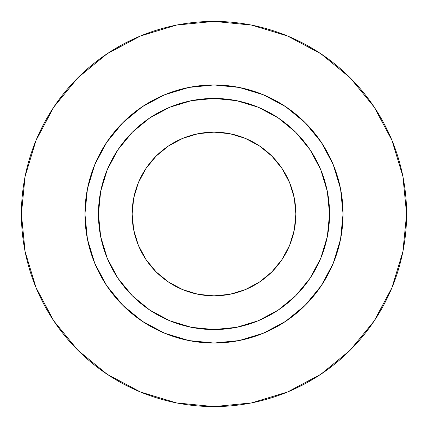 <?xml version="1.0" encoding="UTF-8"?>
<svg xmlns="http://www.w3.org/2000/svg" width="428" height="428" viewBox="0 0 428 428"><rect width="100%" height="100%" fill="white"/><g stroke="black" fill="none" stroke-linecap="round" stroke-linejoin="round"><path stroke-width="0.64" d="M295.855 214A81.855 81.855 0 0 1 214 295.855A81.855 81.855 0 0 1 132.145 214L133.718 198.03L138.378 182.676L145.943 168.525L156.118 156.118L168.525 145.943L182.676 138.378L198.03 133.718L214 132.145L229.97 133.718L245.324 138.378L259.475 145.943L271.882 156.118L282.057 168.525L289.622 182.676L294.282 198.03L295.855 214L294.282 229.97L289.622 245.324L282.057 259.475L271.882 271.882L259.475 282.057L245.324 289.622L229.97 294.282L214 295.855L198.03 294.282L182.676 289.622L168.525 282.057L156.118 271.882L145.943 259.475L138.378 245.324L133.718 229.97L132.145 214A81.855 81.855 0 0 1 214 132.145A81.855 81.855 0 0 1 295.855 214M329.56 214L343.042 214A129.042 129.042 0 0 1 214 343.042A129.042 129.042 0 0 1 84.958 214L98.44 214A115.56 115.56 0 0 1 214 98.44A115.56 115.56 0 0 1 329.56 214A115.56 115.56 0 0 1 214 329.56A115.56 115.56 0 0 1 98.44 214L100.66 236.545L107.235 258.223L117.914 278.2L132.284 295.716L149.8 310.086L169.777 320.765L191.455 327.34L214 329.56L236.545 327.34L258.223 320.765L278.2 310.086L295.716 295.716L310.086 278.2L320.765 258.223L327.34 236.545L329.56 214L327.34 191.455L320.765 169.777L310.086 149.8L295.716 132.284L278.2 117.914L258.223 107.235L236.545 100.66L214 98.44L191.455 100.66L169.777 107.235L149.8 117.914L132.284 132.284L117.914 149.8L107.235 169.777L100.66 191.455L98.44 214L84.958 214L87.435 188.823L94.781 164.62L106.706 142.31L122.756 122.756L142.31 106.706L164.62 94.781L188.823 87.435L214 84.958L239.177 87.435L263.381 94.781L285.69 106.706L305.244 122.756L321.294 142.31L333.219 164.62L340.565 188.823L343.042 214L340.565 239.177L333.219 263.381L321.294 285.69L305.244 305.244L285.69 321.294L263.381 333.219L239.177 340.565L214 343.042L188.823 340.565L164.62 333.219L142.31 321.294L122.756 305.244L106.706 285.69L94.781 263.381L87.435 239.177L84.958 214A129.042 129.042 0 0 1 214 84.958A129.042 129.042 0 0 1 343.042 214L329.56 214M21.4 214A192.6 192.6 0 0 1 214 21.4A192.6 192.6 0 0 1 406.6 214A192.6 192.6 0 0 1 214 406.6A192.6 192.6 0 0 1 21.4 214L25.102 251.573L36.059 287.707L53.858 321.005L77.81 350.19L106.995 374.142L140.293 391.941L176.427 402.898L214 406.6L251.573 402.898L287.707 391.941L321.005 374.142L350.19 350.19L374.142 321.005L391.941 287.707L402.898 251.573L406.6 214L402.898 176.427L391.941 140.293L374.142 106.995L350.19 77.81L321.005 53.858L287.707 36.059L251.573 25.102L214 21.4L176.427 25.102L140.293 36.059L106.995 53.858L77.81 77.81L53.858 106.995L36.059 140.293L25.102 176.427L21.4 214M374.142 106.995L350.19 77.81L321.054 53.896M106.995 53.858L77.81 77.81L53.896 106.947M53.858 321.005L77.81 350.19L106.947 374.104M321.005 374.142L350.19 350.19L374.104 321.054M156.118 156.118L168.525 145.943M271.882 156.118L282.057 168.525M271.882 271.882L259.475 282.057M156.118 271.882L145.943 259.475"/></g></svg>
